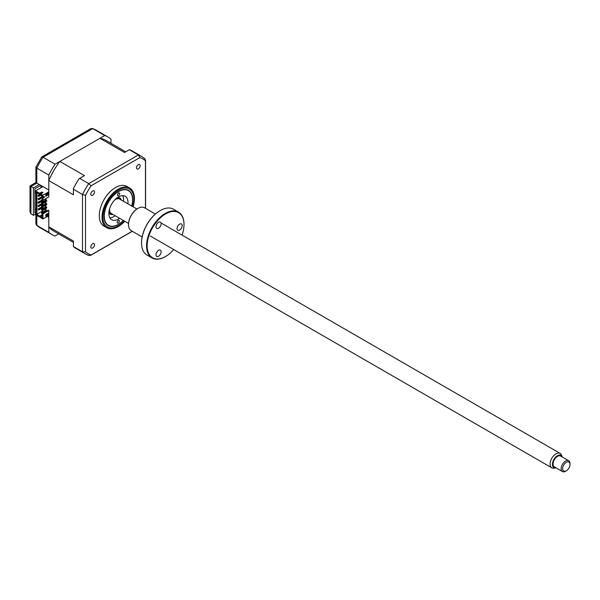<?xml version="1.0" encoding="UTF-8"?>
<svg xmlns="http://www.w3.org/2000/svg" width="600" height="600" viewBox="0 0 600 600"><rect width="100%" height="100%" fill="white"/><g stroke="black" fill="none" stroke-linecap="round" stroke-linejoin="round"><path stroke-width="0.9" d="M110.993 143.31L110.993 139.148A56.258 32.483 120 0 0 108.03 137.032A56.258 32.483 120 0 0 104.722 135.525L55.08 164.183A56.258 32.483 120 0 0 48.818 175.042L36.81 168.105L36.81 183.075C35.617 182.385 35.617 182.385 36.81 183.075L39.315 184.515L33.42 187.92L30.915 186.472C29.723 185.79 29.723 185.782 30.915 186.472L30.915 213.862L33.42 215.31L35.483 214.118M33.42 187.92L33.42 215.31M35.895 167.093L41.737 156.968L90.922 128.572L92.715 128.595L43.072 157.252A56.258 32.483 120 0 0 36.81 168.105L35.895 167.093L35.895 182.542L30 185.947L30 211.837L30.915 213.862M47.273 216.502L48.818 217.395L48.818 232.358L36.495 225.202L35.895 223.89L35.895 214.95M48.818 232.358A56.258 32.483 120 0 0 51.773 234.472A56.258 32.483 120 0 0 55.08 235.98L58.695 233.895M104.722 135.525L92.715 128.595A56.258 32.483 120 0 1 96.023 130.102L92.363 128.43M55.08 164.183L43.072 157.252L41.737 156.968M39.315 184.515L48.818 190.005L48.818 175.042M36.075 212.077L34.89 212.76L34.89 188.767L40.785 185.37M36.075 209.183L34.89 209.865M41.227 186.645L41.227 186.053A5.213 3.007 120 0 0 41.723 185.91M119.37 221.077A1.56 0.9 -60 0 1 118.68 222.645A1.56 0.9 -60 0 1 117.48 223.05A1.56 0.9 -60 0 1 117.157 222.322A1.56 0.9 -60 0 1 117.847 220.755A1.56 0.9 -60 0 1 119.047 220.35A1.56 0.9 -60 0 1 119.37 221.077M131.692 206.025A20.003 11.55 120 0 0 132.57 200.062A20.003 11.55 120 0 0 132.578 199.83A20.003 11.55 120 0 0 118.53 191.602A20.003 11.55 120 0 0 104.288 215.933A20.003 11.55 120 0 0 118.433 224.325A20.003 11.55 120 0 0 123.352 220.462M119.7 193.673A1.56 0.9 -60 0 1 119.01 195.233A1.56 0.9 -60 0 1 117.817 195.645A1.56 0.9 -60 0 1 117.495 194.91A1.56 0.9 -60 0 1 118.177 193.35A1.56 0.9 -60 0 1 119.377 192.938A1.56 0.9 -60 0 1 119.7 193.673M119.602 218.295A13.545 7.822 -60 0 1 111.66 219.728A13.545 7.822 -60 0 1 108.855 213.368A13.545 7.822 -60 0 1 114.825 199.83A13.545 7.822 -60 0 1 125.205 196.267A13.545 7.822 -60 0 1 128.002 202.62A13.545 7.822 -60 0 1 127.935 203.858M122.618 195.63A13.545 7.822 -60 0 1 123.585 200.07A13.545 7.822 -60 0 1 123.517 201.308M115.177 215.745A13.545 7.822 -60 0 1 109.823 217.808M138.322 164.61A2.603 1.5 120 0 0 136.62 166.913A2.603 1.5 120 0 0 137.017 168.998A2.603 1.5 120 0 0 138.322 168.87A2.603 1.5 120 0 0 140.017 166.575A2.603 1.5 120 0 0 139.62 164.483A2.603 1.5 120 0 0 138.322 164.61M92.648 243.72A2.603 1.5 120 0 0 90.945 246.015A2.603 1.5 120 0 0 91.343 248.1A2.603 1.5 120 0 0 92.648 247.972A2.603 1.5 120 0 0 94.35 245.678A2.603 1.5 120 0 0 93.953 243.593A2.603 1.5 120 0 0 92.648 243.72M92.648 190.98A2.603 1.5 120 0 0 90.945 193.275A2.603 1.5 120 0 0 91.343 195.368A2.603 1.5 120 0 0 92.648 195.233A2.603 1.5 120 0 0 94.35 192.938A2.603 1.5 120 0 0 93.953 190.852A2.603 1.5 120 0 0 92.648 190.98M133.072 206.827A22.92 13.23 120 0 0 129.69 188.032L126.945 186.442A22.92 13.23 120 0 0 115.485 187.583A22.92 13.23 120 0 0 100.507 207.78A22.92 13.23 120 0 0 104.025 226.14L106.77 227.73A22.92 13.23 120 0 0 118.23 226.597A22.92 13.23 120 0 0 124.74 221.265M129.69 188.032A22.92 13.23 120 0 0 118.23 189.165A22.92 13.23 120 0 0 103.26 209.362A22.92 13.23 120 0 0 106.77 227.73M131.835 206.115A20.273 11.707 120 0 0 128.565 190.44A20.273 11.707 120 0 0 118.433 191.445A20.273 11.707 120 0 0 105.188 209.31A20.273 11.707 120 0 0 108.292 225.555A20.273 11.707 120 0 0 118.433 224.55A20.273 11.707 120 0 0 123.502 220.545M42.63 199.275L41.595 199.875L42.922 200.295L48.818 196.897L48.818 180.57A52.297 30.195 -60 0 1 59.873 161.422L99.93 138.292A52.297 30.195 -60 0 1 106.05 140.46L125.715 151.815M42.33 199.447L42.33 200.295M46.68 200.34L42.33 202.853L41.595 202.425L45.945 199.913L46.68 200.34L46.68 201.188L42.33 203.7L41.595 203.272L41.595 202.425M42.33 202.853L42.33 203.7M46.68 203.745L42.33 206.25L41.595 205.822L45.945 203.317L46.68 203.745L46.68 204.593L42.33 207.105L41.595 206.678L41.595 205.822M42.33 206.25L42.33 207.105M42.33 209.655L41.595 209.228L41.595 210.083L42.33 210.502L46.68 207.998L46.68 207.142L42.33 209.655L42.33 210.502M46.68 207.142L45.945 206.722L41.595 209.228M42.517 195.938L41.782 195.51M41.595 195.615L41.595 196.47L42.63 196.725M42.33 196.042L42.33 196.897M45.832 194.873L46.68 194.048M46.68 211.058L46.68 210.548L42.33 213.06L41.595 212.632L41.595 213.48L42.33 213.907L48.225 210.165L48.818 210.502L42.922 213.907L42.922 219.007L48.818 215.61L48.818 210.502M42.33 213.06L42.33 213.907M41.595 212.632L45.945 210.12L46.68 210.548M42.922 213.907L42.63 217.86L40.71 216.757L40.71 217.733L42.922 219.007M36.075 212.67L35.483 213.015L35.483 214.718L39.608 217.095L42.112 215.947M45.832 214.612L48.488 213.075L48.488 214.778L45.832 216.308L45.832 214.612M47.895 213.42L47.895 214.44L48.488 214.778M47.895 214.44L45.832 215.632M47.932 214.462L45.832 215.67M40.71 216.757L42.63 215.647M42.63 215.272L41.85 214.822L39.608 216.12L36.367 214.245L36.367 192.39L39.608 194.257L42.112 193.11M41.85 215.798L41.85 214.822M38.58 209.31L38.138 209.055L38.58 210.083L38.58 209.31L42.998 206.76L42.998 207.525L38.58 210.083M38.58 205.913L38.138 205.657L38.58 206.678L38.58 205.913L42.998 203.362L42.998 204.127L38.58 206.678M41.925 203.468L38.138 205.657M42.998 200.257L42.998 200.722L38.58 203.272L38.58 202.507L42.668 200.145M41.925 200.062L38.138 202.252L38.138 203.017L38.58 202.763M38.58 202.507L38.138 202.252M38.58 199.103L38.138 198.847L38.58 199.875L38.58 199.103L42.63 196.77M42.63 197.535L38.58 199.875M41.925 196.657L38.138 198.847M38.58 195.705L38.138 195.45L38.58 196.47L38.58 195.705L40.71 194.468M41.01 195.067L38.58 196.47M45.578 198.765L45.578 200.13M45.578 201.825L45.578 203.528M45.578 205.23L45.578 206.933M45.578 208.635L45.578 210.337M45.277 210.502L45.277 208.8M45.277 207.105L45.277 205.403M45.277 203.7L45.277 201.998M45.277 200.295L45.277 198.938M42.555 210.375L42.555 211.013L43.477 211.545M42.555 197.572L42.555 199.32M42.555 200.978L42.555 201.87M42.555 204.382L42.555 205.275M42.555 207.78L42.555 208.673M40.71 193.958L38.138 195.45M36.367 214.245L36.953 214.245L36.953 192.728M36.953 214.245L42.555 211.013M41.925 206.865L38.138 209.055M39.608 194.257L39.608 193.282L41.85 191.985L41.85 192.96M41.85 191.985L42.96 192.623L40.71 193.92L40.71 194.895L42.63 196.005L42.63 200.13M40.71 193.92L42.922 195.195L42.922 200.295M43.657 197.565L44.355 196.702M44.55 196.718L43.657 197.827L43.657 196.642L44.55 196.718M45.832 196.237L45.832 194.535L48.488 193.005L48.488 194.708L45.832 196.237M42.922 195.195L48.818 191.79M47.895 193.343L47.895 194.362L45.832 195.555M47.895 194.362L48.488 194.708M42.63 196.005L42.63 199.785M47.303 213.757L47.895 214.095M39.608 216.12L39.608 217.095M39.608 193.282L35.483 190.898L35.483 192.6L36.075 192.938L36.075 213.353L35.483 213.015M42.922 186.6L35.483 190.898M73.418 242.4L53.752 231.045A52.297 30.195 -60 0 1 48.818 226.83L48.818 215.61M129.33 149.73L138.39 154.965A56.258 32.483 -60 0 1 141.697 156.465L132.337 151.065A56.258 32.483 -60 0 0 129.398 149.692L124.538 152.498L99.93 138.292M59.873 161.422L84.48 175.627L79.028 178.77A56.258 32.483 -60 0 0 73.418 188.483L73.418 189.248L82.485 194.475L85.508 195.397A54.69 31.575 -60 0 1 91.058 185.782L139.913 157.575A54.69 31.575 -60 0 1 145.462 160.778L145.462 208.327M79.688 178.387L88.748 183.623L91.058 185.782M132.233 231.24L91.058 255.015A54.69 31.575 -60 0 1 85.508 251.812L85.508 195.397M85.508 251.812L82.485 251.798L82.485 194.475A56.258 32.483 -60 0 1 88.748 183.623L138.39 154.965L139.913 157.575M145.567 208.388L145.567 160.118L145.462 160.778L144.975 158.805L141.697 156.465M89.1 255.577L85.44 253.905A56.258 32.483 -60 0 0 88.748 255.413L91.058 255.015L90.54 255.435L132.337 231.3M48.818 226.83L73.418 241.035L73.418 246.562L82.485 251.798A56.258 32.483 -60 0 0 85.44 253.905L76.088 248.505A56.258 32.483 -60 0 1 73.418 246.645L73.418 246.562M73.418 189.248L73.418 194.775L48.818 180.57M45.87 194.85L45.87 195.532M45.87 198.593L45.87 199.958M45.87 201.66L45.87 203.362M45.87 205.058L45.87 206.76M45.87 208.462L45.87 210.165M117.532 197.505A9.375 5.415 -60 0 1 119.73 197.917A9.375 5.415 -60 0 1 121.358 200.062M120.983 199.845A8.752 5.055 120 0 0 115.8 198.975A8.752 5.055 120 0 0 115.552 199.11M109.297 209.947A8.752 5.055 120 0 0 112.65 214.282M113.025 214.5A9.375 5.415 -60 0 1 110.355 214.155A9.375 5.415 -60 0 1 108.892 212.46M42.068 187.095L41.445 186.517L40.763 186.915L41.385 187.493M569.295 462.353A5.213 3.007 120 0 0 564.143 464.4A5.213 3.007 120 0 0 563.34 470.805A5.213 3.007 120 0 0 566.317 470.835A5.213 3.007 120 0 0 570 464.452A5.213 3.007 120 0 0 569.295 462.353M566.317 470.835L565.582 471.255A6.248 3.607 -60 0 1 562.455 471.57A6.248 3.607 -60 0 1 562.013 471.225A6.248 3.607 -60 0 1 562.702 463.935A6.248 3.607 -60 0 1 568.702 460.74A6.248 3.607 -60 0 1 569.153 461.085A6.248 3.607 -60 0 1 570 463.605L570 464.452M568.702 460.74L560.602 456.06A6.248 3.607 120 0 0 554.602 459.255A6.248 3.607 120 0 0 553.905 466.545A6.248 3.607 120 0 0 554.355 466.89L562.455 471.57M562.32 457.058A7.133 4.117 120 0 0 562.185 456.683A7.133 4.117 120 0 0 561.548 455.692A7.133 4.117 120 0 0 554.505 458.49A7.133 4.117 120 0 0 553.403 467.257A7.133 4.117 120 0 0 555.675 467.955A7.133 4.117 120 0 0 556.065 467.88M555.675 467.955L553.898 468.195A8.332 4.815 -60 0 1 551.835 467.842A8.332 4.815 -60 0 1 551.243 467.385A8.332 4.815 -60 0 1 552.173 457.665A8.332 4.815 -60 0 1 560.168 453.405A8.332 4.815 -60 0 1 560.768 453.862A8.332 4.815 -60 0 1 561.51 455.018L562.185 456.683M128.55 223.462L111.315 213.51A8.332 4.815 -60 0 1 110.722 213.053A8.332 4.815 -60 0 1 109.657 208.62M114.585 200.085A8.332 4.815 -60 0 1 119.648 199.072L136.882 209.025M158.558 256.275A3.645 2.107 -60 0 1 156.735 256.455A3.645 2.107 -60 0 1 156.18 253.538A3.645 2.107 -60 0 1 158.558 250.32A3.645 2.107 -60 0 1 160.38 250.14A3.645 2.107 -60 0 1 160.942 253.065A3.645 2.107 -60 0 1 158.558 256.275M182.078 235.118A26.047 15.038 120 0 0 183.99 224.58A26.047 15.038 120 0 0 165.578 213.952A26.047 15.038 120 0 0 147.157 245.85A26.047 15.038 120 0 0 165.578 256.478L165.578 256.478A26.047 15.038 120 0 0 173.745 249.555M165.285 256.65L165.285 256.65A26.46 15.277 -60 0 1 152.047 257.962A26.46 15.277 -60 0 1 147.998 236.76A26.46 15.277 -60 0 1 165.285 213.435A26.46 15.277 -60 0 1 178.515 212.13A26.46 15.277 -60 0 1 183.99 224.243A26.46 15.277 -60 0 1 183.99 224.415M178.515 212.13L173.49 209.228A26.46 15.277 120 0 0 160.26 210.54L160.26 210.54A26.46 15.277 120 0 0 141.547 242.947A26.46 15.277 120 0 0 147.03 255.06L152.047 257.962M159.96 210.705L159.96 210.705A26.047 15.038 -60 0 0 141.547 242.61L141.547 242.947M155.363 214.042L144.495 207.765A13.23 7.643 120 0 0 137.88 208.417L137.88 208.417A13.23 7.643 120 0 0 128.52 224.625A13.23 7.643 120 0 0 131.265 230.685L142.132 236.955M137.58 208.59L137.58 208.59A12.817 7.395 -60 0 0 128.52 224.288L128.52 224.625M158.558 228.21A3.645 2.107 -60 0 1 156.735 228.39A3.645 2.107 -60 0 1 156.18 225.465A3.645 2.107 -60 0 1 158.558 222.255A3.645 2.107 -60 0 1 160.38 222.075A3.645 2.107 -60 0 1 160.942 225A3.645 2.107 -60 0 1 158.558 228.21M179.61 230.093A3.645 2.107 -60 0 1 177.788 230.272A3.645 2.107 -60 0 1 177.225 227.347A3.645 2.107 -60 0 1 179.61 224.138A3.645 2.107 -60 0 1 181.433 223.958A3.645 2.107 -60 0 1 181.995 226.875A3.645 2.107 -60 0 1 179.61 230.093M36.81 215.483L36.81 225.428A56.258 32.483 120 0 0 39.765 227.542L36.495 225.202M36.81 183.075L30.915 186.472M132.712 206.618A21.878 12.63 120 0 0 118.433 190.132A21.878 12.63 120 0 0 102.96 216.93A21.878 12.63 120 0 0 118.433 225.855A21.878 12.63 120 0 0 124.38 221.055M108.03 137.032L96.023 130.102M51.773 234.472L39.765 227.542M118.23 197.055L119.73 197.917M108.855 213.292L110.355 214.155M560.168 453.405L161.032 222.968M551.835 467.842L150.248 235.987"/></g></svg>
